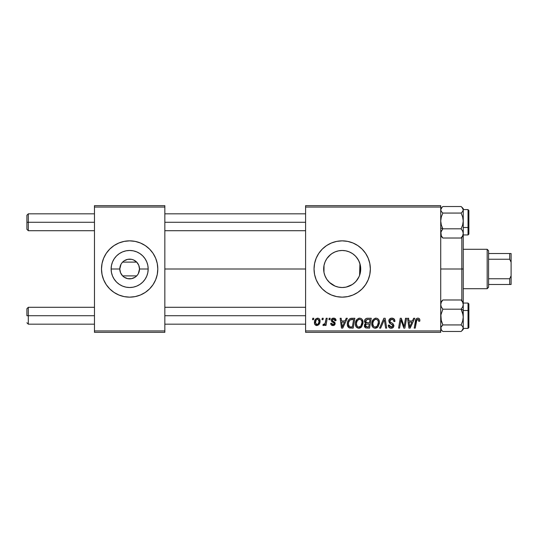 <?xml version="1.0" encoding="UTF-8"?>
<svg xmlns="http://www.w3.org/2000/svg" width="538" height="538" viewBox="0 0 538 538"><rect width="100%" height="100%" fill="white"/><g stroke="black" fill="none" stroke-linecap="round" stroke-linejoin="round"><path stroke-width="0.81" d="M120.996 273.701L121.406 274.393M122.059 275.281L122.59 275.873M124.177 277.191L127.688 278.657M128.367 278.771L127.728 278.664M122.597 262.12L136.692 262.107L133.471 259.915L131.602 259.343L127.708 259.343L124.177 260.809M121.413 263.6L122.617 262.107L136.692 262.107L138.777 265.274L139.503 269L148.172 269A18.521 18.521 0 0 1 129.651 287.521A18.521 18.521 0 0 1 111.131 269L119.799 269A9.852 9.852 0 0 0 129.651 278.852A9.852 9.852 0 0 0 139.503 269A9.852 9.852 0 0 1 129.651 278.852A9.852 9.852 0 0 1 119.799 269L120.996 264.299M129.638 297.151A28.151 28.151 0 0 1 118.885 295.012A28.151 28.151 0 0 0 129.638 297.151A28.151 28.151 0 0 1 118.885 295.012M118.878 295.006L114.009 292.41L109.745 288.906A28.151 28.151 0 0 0 118.878 295.006L124.157 296.613L129.651 297.151L135.146 296.613L140.425 295.006L145.294 292.41L149.557 288.906L153.061 284.642L155.657 279.773A28.151 28.151 0 0 0 157.802 269A28.151 28.151 0 0 1 129.651 297.151A28.151 28.151 0 0 1 101.5 269A28.151 28.151 0 0 0 102.038 274.488A28.151 28.151 0 0 1 102.038 263.512A28.151 28.151 0 0 0 103.639 279.767A28.151 28.151 0 0 1 102.038 274.494A28.151 28.151 0 0 0 103.639 279.767L106.242 284.642L109.745 288.906A28.151 28.151 0 0 0 118.878 295.006A28.151 28.151 0 0 1 103.646 279.78M109.745 249.094A28.151 28.151 0 0 1 118.878 242.994L114.009 245.59L109.745 249.094L106.242 253.358L103.646 258.227L102.038 263.506A28.151 28.151 0 0 1 103.639 258.233A28.151 28.151 0 0 0 102.038 263.506L101.5 269L102.038 274.494L103.646 279.773L106.242 284.642M118.885 242.988A28.151 28.151 0 0 1 129.638 240.849A28.151 28.151 0 0 0 118.885 242.988A28.151 28.151 0 0 1 129.638 240.849M118.878 242.994A28.151 28.151 0 0 0 103.646 258.22A28.151 28.151 0 0 1 118.878 242.994L124.157 241.387L129.651 240.849A28.151 28.151 0 0 1 140.425 242.988A28.151 28.151 0 0 0 129.665 240.849L135.146 241.387L140.425 242.994A28.151 28.151 0 0 1 155.657 258.22M137.896 274.4L136.692 275.893L122.617 275.893L120.532 272.726L119.799 269A9.852 9.852 0 0 1 129.651 259.148A9.852 9.852 0 0 1 139.503 269L138.313 273.701M136.706 275.88L137.244 275.281M129.665 297.151A28.151 28.151 0 0 0 140.425 295.012A28.151 28.151 0 0 1 129.665 297.151A28.151 28.151 0 0 0 140.425 295.012M140.425 295.006A28.151 28.151 0 0 0 155.657 279.78A28.151 28.151 0 0 1 140.425 295.006A28.151 28.151 0 0 0 149.557 288.906M360.426 265.725L360.359 272.611L360.716 269A18.521 18.521 0 0 1 342.195 287.521A18.521 18.521 0 0 1 323.668 269L324.017 272.584L323.668 269L324.004 265.496M360.252 273.136L360.352 272.638M356.082 281.253L359.061 276.653M353.56 283.627L355.921 281.435M345.188 287.279L342.874 287.514L346.19 287.09L352.229 284.568L349.317 286.102M334.253 285.732L335.039 286.088M335.201 286.155L335.645 286.324M326.862 279.397L329.781 282.746M360.359 272.611L359.303 276.088L357.595 279.289L355.288 282.1L352.484 284.4L349.283 286.115L345.806 287.164L342.195 287.521L338.577 287.164L335.107 286.115L329.33 282.329M324.004 272.497L324.871 275.564L326.721 279.188M368.2 279.773L369.801 274.494L370.346 269L369.801 263.506L368.2 258.227L365.598 253.358L362.101 249.094L357.831 245.59L352.968 242.994L347.683 241.387L342.195 240.849L336.701 241.387L331.421 242.994L326.553 245.59L322.289 249.094L318.785 253.358L316.183 258.227L314.582 263.506L314.044 269L314.582 274.494L316.183 279.773L318.785 284.642L322.289 288.906L326.553 292.41L331.421 295.006L336.701 296.613L342.195 297.151L347.683 296.613L352.968 295.006A28.151 28.151 0 0 0 365.591 284.649L368.2 279.773A28.151 28.151 0 0 0 370.346 269A28.151 28.151 0 0 1 342.195 297.151A28.151 28.151 0 0 1 314.044 269A28.151 28.151 0 0 0 342.181 297.151M342.208 297.151A28.151 28.151 0 0 0 352.955 295.012M352.968 295.006L357.831 292.41L362.101 288.906L365.598 284.642A28.151 28.151 0 0 0 368.2 279.78M164.843 269L305.597 269L164.843 269M345.954 250.863L349.31 251.898L352.484 253.6L355.288 255.9L357.595 258.711L359.303 261.912L360.359 265.389L360.426 272.282M359.579 262.618L359.929 263.654L359.579 275.389M323.97 272.342L324.024 265.389L325.08 261.912L326.795 258.711L329.095 255.9L331.899 253.6L335.107 251.885L338.577 250.836L342.195 250.479L345.806 250.836L349.283 251.885L352.35 253.506M324.871 275.564L324.152 273.196M326.553 278.919L325.443 276.915M328.651 281.643L327.407 280.157M333.244 285.214L332.551 284.817M331.226 283.929L330.54 283.398M341.462 287.507L338.974 287.245M337.723 286.976L336.257 286.546M342.874 287.514L342.471 287.521M349.35 286.082L345.968 287.137M355.046 282.342L353.513 283.661M358.691 277.42L358.106 278.476M357.299 279.72L356.963 280.177M305.597 332.343L440.723 332.343L440.723 330.931L305.597 330.931L305.597 207.069L440.723 207.069L440.723 330.931L440.723 205.657L305.597 205.657L440.723 205.657L440.723 207.069L305.597 207.069L305.597 205.657L305.597 330.931L440.723 330.931L440.723 332.343L305.597 332.343L305.597 330.931L305.597 332.343M329.142 318.267L328.906 319.673L329.949 319.673L330.164 318.267L329.142 318.267L328.906 319.673L329.949 319.673L330.164 318.267L329.142 318.267M322.228 318.267L321.993 319.673L323.042 319.673L323.257 318.267L322.228 318.267L321.993 319.673L323.042 319.673L323.257 318.267L322.228 318.267M359.666 318.14L357.03 319.323L355.43 322.874L355.537 325.403L356.149 326.822L358.389 328.227L360.413 327.85L361.422 327.077L362.982 323.56L362.336 319.68L361.126 318.496L359.666 318.14C356.788 318.819 355.356 320.729 355.376 323.856C355.302 326.358 356.438 327.817 358.779 328.247L361.704 326.761L363.049 322.397C363.063 319.969 361.94 318.55 359.666 318.14M346.21 318.267L344.999 320.951L341.502 320.951L341.173 318.267L340.137 318.267L341.489 328.119L342.74 328.119L347.319 318.267L346.21 318.267L344.999 320.951L341.502 320.951L341.173 318.267L340.137 318.267L341.489 328.119L342.74 328.119L347.319 318.267L346.21 318.267M367.293 318.267L365.672 318.799L364.663 320.197L364.522 321.946L365.685 323.318L364.643 324.306L364.394 326.418L365.685 327.951L369.572 328.119L371.24 318.267L367.293 318.267C365.524 318.489 364.582 319.511 364.461 321.327L365.685 323.318L364.327 325.725L365.685 327.951L369.572 328.119L371.24 318.267L367.293 318.267M383.863 318.267L379.559 328.119L380.662 328.119L384.354 319.673L385.645 328.119L386.681 328.119L385.174 318.267L383.863 318.267L379.559 328.119L380.662 328.119L384.354 319.673L385.645 328.119L386.681 328.119L385.174 318.267L383.863 318.267M419.862 320.312L419.613 319.081L418.678 318.267L417.347 318.187L416.109 319.007L414.22 328.119L415.255 328.119L416.842 319.78L418.416 319.485L418.746 321.334L419.775 321.206L419.862 320.312C419.862 318.947 419.189 318.22 417.851 318.14C416.365 318.375 415.558 319.296 415.437 320.897L414.22 328.119L415.255 328.119L416.439 321.139L417.784 319.29L418.84 320.48L418.746 321.334L419.775 321.206L419.862 320.312M405.524 318.267L404.152 326.613L401.308 318.267L400.232 318.267L398.564 328.119L399.606 328.119L400.971 319.754L403.796 328.119L404.872 328.119L406.56 318.267L405.524 318.267L404.152 326.613L401.308 318.267L400.232 318.267L398.564 328.119L399.606 328.119L400.971 319.754L403.796 328.119L404.872 328.119L406.56 318.267L405.524 318.267M413.641 318.267L412.431 320.951L408.934 320.951L408.604 318.267L407.575 318.267L408.927 328.119L410.178 328.119L414.751 318.267L413.641 318.267L412.431 320.951L408.934 320.951L408.604 318.267L407.575 318.267L408.927 328.119L410.178 328.119L414.751 318.267L413.641 318.267M391.859 318.14L389.68 318.913L388.786 320.735L389.404 322.921L392.848 325.443L392.343 326.768L390.985 327.084L389.586 326.337L389.283 325.073L388.261 325.174L388.712 327.01L390.561 328.207L393.11 327.561L393.87 325.315L392.982 323.674L390.057 321.798L389.956 320.238L390.736 319.498L392.323 319.33L393.48 319.922L393.89 321.589L394.912 321.468L394.213 319.027L391.859 318.14C389.983 318.22 388.954 319.182 388.772 321.031L390.716 323.789L392.484 324.811L392.868 325.692L391.166 327.091L389.283 325.073L388.254 325.389C388.389 327.185 389.351 328.133 391.133 328.247C392.841 328.187 393.762 327.319 393.89 325.631L392.727 323.479L390.057 321.798L389.794 320.937L391.792 319.29L393.628 320.137L393.89 321.589L394.912 321.468C394.946 319.357 393.93 318.247 391.859 318.14M376.049 318.14L373.412 319.323L371.812 322.874L372.155 326.142L373.332 327.662L374.764 328.227L376.795 327.85L377.797 327.077L379.364 323.56L379.384 321.637L378.712 319.68L377.508 318.496L376.049 318.14C373.164 318.819 371.731 320.729 371.751 323.856C371.684 326.358 372.821 327.817 375.154 328.247L378.079 326.761L379.431 322.397C379.445 319.969 378.315 318.55 376.049 318.14M336.048 320.561L335.013 318.476L333.385 318.146L331.933 318.657L331.233 319.767L331.314 320.917L333.957 322.982L334.125 323.775L333.802 324.394L332.78 324.643L332.06 324.273L331.697 323.257L330.675 323.385L331.179 324.844L333.425 325.53L335.073 324.138L334.838 322.444L332.336 320.614L332.632 319.296L334.286 319.195L335.026 320.823L336.048 320.561C335.981 319.007 335.167 318.2 333.607 318.14C332.188 318.146 331.381 318.839 331.186 320.211L331.704 321.516L334.031 323.096L334.132 323.674L333.056 324.663L331.697 323.257L330.675 323.385C330.796 324.797 331.576 325.524 333.009 325.557C334.327 325.497 335.039 324.817 335.154 323.52L332.215 320.13L333.56 319.034L335.026 320.823L336.048 320.561M351.946 318.267L349.976 318.664L348.449 320.083L347.481 322.41L347.407 325.282L348.927 327.756L353.197 328.119L354.858 318.267L350.366 318.503C348.268 319.707 347.252 321.569 347.313 324.084C347.192 325.92 347.911 327.225 349.485 327.992L353.197 328.119L354.858 318.267L351.146 318.314M317.622 318.14L315.846 318.839L314.596 321.065L314.71 324.145L316.277 325.503L318.644 324.865L319.895 322.538L319.74 319.458L318.644 318.355L317.622 318.14C315.429 318.684 314.36 320.164 314.427 322.565C314.38 324.3 315.174 325.295 316.815 325.557C319.074 325.013 320.15 323.493 320.056 320.991C320.049 319.303 319.242 318.355 317.622 318.14M326.176 318.267L325.147 323.062L324.266 324.253L323.277 324.179L322.874 325.295L324.132 325.369L325.228 323.95L324.965 325.429L326.008 325.429L327.218 318.267L326.176 318.267L325.658 321.132C325.604 322.645 324.979 323.735 323.795 324.407L323.277 324.179L322.874 325.295L323.567 325.557L325.228 323.95L324.965 325.429L326.008 325.429L327.218 318.267L326.176 318.267M312.76 318.267L312.524 319.673L313.573 319.673L313.788 318.267L312.76 318.267L312.524 319.673L313.573 319.673L313.788 318.267L312.76 318.267M358.106 259.524L359.061 261.34M356.95 257.803L357.293 258.274M353.513 254.339L355.04 255.658M356.075 256.74L358.685 260.574L360.252 264.864M349.296 251.892L352.215 253.418M342.444 250.479L345.208 250.721M338.644 250.822L341.495 250.493M336.23 251.461L337.716 251.024M338.96 250.762L339.458 250.681M332.551 253.183L334.266 252.261M335.625 251.683L335.187 251.851M329.781 255.247L331.226 254.071M327.407 257.843L328.657 256.357M325.456 261.065L326.553 259.074M324.145 264.837L324.986 262.147M359.929 263.654L359.929 269L360.716 269L360.521 266.297M94.466 332.343L164.843 332.343L164.843 330.931L94.466 330.931L94.466 207.069L164.843 207.069L164.843 330.931L164.843 205.657L94.466 205.657L164.843 205.657L164.843 207.069L94.466 207.069L94.466 205.657L94.466 330.931L164.843 330.931L164.843 332.343L94.466 332.343L94.466 330.931L94.466 332.343M153.061 284.642L155.657 279.773L157.264 274.494L157.802 269L157.264 263.506L155.657 258.227L153.061 253.358L149.557 249.094L145.294 245.59L140.425 242.994A28.151 28.151 0 0 1 149.557 249.094A28.151 28.151 0 0 0 140.425 242.994M342.181 240.849A28.151 28.151 0 0 0 314.044 269A28.151 28.151 0 0 1 342.195 240.849A28.151 28.151 0 0 1 370.346 269A28.151 28.151 0 0 0 368.207 258.233M368.2 258.22A28.151 28.151 0 0 0 352.975 242.994M352.955 242.988A28.151 28.151 0 0 0 342.208 240.849M329.095 282.1L326.795 279.289L325.08 276.088L324.024 272.611M323.977 265.644L323.668 269A18.521 18.521 0 0 1 342.195 250.479A18.521 18.521 0 0 1 360.716 269L359.929 269L359.929 274.346M330.547 254.595L326.855 258.61M326.721 258.818L326.31 259.471M335.039 251.912L333.244 252.786M338.51 250.849L336.223 251.468M355.914 256.559L353.533 254.353M106.242 253.358L103.646 258.227A28.151 28.151 0 0 0 101.5 269A28.151 28.151 0 0 1 129.651 240.849A28.151 28.151 0 0 1 157.802 269A28.151 28.151 0 0 0 155.664 258.233L153.061 253.358M111.131 269L111.487 265.389L112.536 261.912L114.251 258.711L116.551 255.9L119.362 253.6L122.563 251.885L126.04 250.836L129.651 250.479L133.263 250.836L136.739 251.885L139.941 253.6L142.752 255.9L145.052 258.711L146.766 261.912L147.822 265.389L148.172 269L147.822 272.611L146.766 276.088L145.052 279.289L142.752 282.1L139.941 284.4L136.739 286.115L133.263 287.164L129.651 287.521L126.04 287.164L122.563 286.115L119.362 284.4L116.551 282.1L114.251 279.289L112.536 276.088L111.487 272.611L111.131 269A18.521 18.521 0 0 1 129.651 250.479A18.521 18.521 0 0 1 148.172 269L139.503 269A9.852 9.852 0 0 0 129.651 259.148A9.852 9.852 0 0 0 119.799 269L111.131 269M136.692 275.893L122.617 275.893L124.117 277.151M127.708 278.657L131.602 278.657L135.125 277.191M122.617 262.107L122.059 262.719M137.244 262.719L136.713 262.127M138.313 264.299L137.896 263.607M401.624 322.08L401.859 322.76M409.431 324.582L409.075 322.101L411.873 322.101L409.694 327.037L409.075 322.101L411.873 322.101L409.694 327.037L409.586 325.806M418.577 319.639L418.786 320.036M391.267 318.18L390.689 318.314M391.617 324.266L392.061 324.528M389.411 326.015L389.31 325.665M388.456 326.505L388.712 327.01M389.404 327.756L390.01 328.066M392.189 328.093L392.679 327.877M383.762 321.125L383.944 320.675M375.551 318.173L375.073 318.281M372.8 320.097L372.552 320.527M372 321.899L371.892 322.383M371.812 322.874L371.765 323.365M375.578 328.22L375.995 328.146M376.351 326.788L374.912 327.077L373.695 326.485L372.773 323.963C372.713 321.509 373.782 319.949 375.975 319.29C377.602 319.599 378.416 320.614 378.402 322.349L377.272 326.001L375.188 327.091C373.54 326.774 372.733 325.732 372.773 323.963L373.19 321.684L374.529 319.801L375.975 319.29L377.454 319.881L378.275 321.267L378.275 323.802L377.427 325.806L375.793 327.017M364.394 326.418L364.636 327.07M367.582 319.424L370.01 319.417L369.445 322.746L367.272 322.746L365.484 321.361L367.077 319.471L370.01 319.417L369.445 322.746L366.62 322.699L365.658 322.148L365.8 320.258L367.837 319.417M365.941 326.828L365.356 325.678L365.921 324.3L369.25 323.896L368.732 326.963L366.977 326.963L365.383 325.295L365.921 324.3L369.25 323.896L368.732 326.963L365.813 326.748M365.49 324.932L365.665 324.589M366.297 324.084L366.714 323.963M334.871 319.854L333.56 319.034M332.632 319.296L332.316 319.659M332.887 321.139L333.405 321.435M334.636 322.201L334.939 322.612M335.127 323.156L335.154 323.52M334.905 324.548L334.535 325.013M332.121 325.436L331.704 325.261M330.836 324.266L330.722 323.829M333.183 322.457L332.417 322.027M334.569 318.274L335.221 318.61M335.403 318.772L335.914 319.599M342 324.582L341.643 322.101L344.434 322.101L342.255 327.037L341.643 322.101L344.434 322.101L342.255 327.037L342.155 325.806M347.333 324.683L347.407 325.282M350.863 326.963L349.572 326.801L348.335 324.145C348.274 321.247 349.599 319.666 352.316 319.417L353.627 319.417L352.356 326.963L349.572 326.801L348.947 326.344L348.348 324.535L348.617 322.154L350.124 319.895L353.627 319.417L352.356 326.963L350.534 326.963M362.599 320.184L362.43 319.841M359.176 318.173L358.691 318.281M357.03 319.323L356.707 319.693M359.202 328.22L359.619 328.146M359.976 326.788L358.537 327.077L357.313 326.485L356.398 323.963C356.338 321.509 357.4 319.949 359.592 319.29C361.227 319.599 362.04 320.614 362.027 322.349L360.897 326.001L358.812 327.091C357.158 326.774 356.358 325.732 356.398 323.963L356.815 321.684L358.147 319.801L359.868 319.303L361.267 320.076L361.993 321.805L361.785 324.279L360.897 326.001L359.411 327.017M320.029 320.466L319.74 319.458M314.75 320.547L314.596 321.065M314.468 321.811L314.434 322.188M314.71 324.145L314.972 324.616M316.344 324.548L315.45 322.746L316.31 319.78L317.608 319.034L319.034 321.099C319.128 322.908 318.409 324.098 316.862 324.663L315.45 322.565C315.389 320.803 316.109 319.626 317.608 319.034L318.906 320.11L318.92 322.242L317.904 324.253L316.196 324.461M324.932 323.513L324.636 323.923M324.575 324.965L324.932 324.475M373.069 325.584L372.895 325.06M348.563 325.678L348.449 325.302M350.124 319.895L350.816 319.585M356.687 325.584L356.519 325.06M155.664 258.233A28.151 28.151 0 0 1 156.02 259.148A28.151 28.151 0 0 0 155.664 258.233M156.02 278.852A28.151 28.151 0 0 1 155.664 279.767A28.151 28.151 0 0 0 156.02 278.852M140.425 242.988A28.151 28.151 0 0 0 129.665 240.849M119.362 284.4L122.563 286.115L126.04 287.164L129.651 287.521L133.263 287.164L136.739 286.115L139.941 284.4M145.052 279.289L145.341 278.852M145.341 259.148L145.052 258.711M139.941 253.6L136.739 251.885L133.263 250.836L129.651 250.479L126.04 250.836L122.563 251.885L119.362 253.6M114.251 258.711L113.969 259.148M113.969 278.852L116.551 282.1M130.936 259.229L131.575 259.336M28.306 222.268L28.306 213.821L28.306 222.268L94.466 222.268L28.306 222.268L28.306 230.715L28.306 222.268L26.9 222.268L28.306 222.268M26.9 215.234L26.9 229.309L26.9 215.234L28.306 213.821L94.466 213.821M164.843 222.268L305.597 222.268L164.843 222.268M28.306 315.732L26.9 315.732L26.9 308.691L26.9 315.732L28.306 315.732L28.306 324.179L28.306 315.732L94.466 315.732L28.306 315.732L28.306 307.285L28.306 315.732M305.597 315.732L164.843 315.732L305.597 315.732M441.315 236.431L442.841 238.018L441.321 235.792L440.723 233.411L441.315 231.051L442.841 228.811L440.723 227.937L442.841 228.811L441.321 225.012L440.723 220.943L441.315 216.895L442.841 213.068L461.127 213.068L462.646 216.875L463.245 220.943L462.653 224.985L461.127 228.811L462.646 231.037L463.245 233.411L462.653 235.779L461.127 238.018L462.653 236.424M468.026 209.645L468.026 227.507A0.847 0.35 0 0 0 468.874 227.157L468.874 210.493M463.245 227.507L468.026 227.507L468.026 209.598L468.874 210.445L468.874 234.084L468.026 234.938L468.026 227.507L463.245 227.507M463.245 235.96L463.245 208.576L461.127 206.525L442.841 206.525L461.127 206.525L462.653 208.112L463.245 209.793L462.653 211.481L461.127 213.068L442.841 213.068L441.315 211.474L440.723 209.793L441.315 208.112L442.841 206.525L440.723 208.569M440.723 235.974L442.841 238.018L461.127 238.018L442.841 238.018L441.321 235.792L440.871 232.221L442.841 228.811L461.127 228.811L442.841 228.811L441.321 225.012L440.723 220.943L441.315 216.895L442.841 213.068L441.315 211.474L440.723 209.793L442.068 207.217M463.245 234.743L463.09 233.889M440.878 233.889L440.723 234.743L440.878 233.889M468.874 234.05L468.874 227.157A0.847 0.35 180 0 1 468.026 227.507L468.026 234.891M462.653 224.985L461.127 228.811L462.646 231.037L463.245 233.411L463.245 220.943L462.653 224.985M462.653 235.779L461.127 238.018L463.245 235.974L463.245 233.411L462.653 235.779M461.893 207.217L463.245 209.793L463.245 208.569M462.653 211.481L461.127 213.068L462.646 216.875L463.245 220.943L463.245 209.793L462.653 211.481M463.09 210.647L463.245 209.793L463.09 210.647M463.084 314.992L463.245 310.063L461.127 309.189L462.646 312.988L463.245 317.057L462.653 321.105L461.127 324.932L442.841 324.932L441.321 321.125L440.871 315.019L442.841 309.189L461.127 309.189L463.084 314.992M468.874 327.507L468.874 310.843A0.847 0.35 180 0 0 468.026 310.493L468.026 328.355M468.026 303.109L468.026 310.493L463.245 310.493L468.026 310.493L468.026 303.062L468.874 303.909L468.874 327.548L468.026 328.402L468.026 310.493A0.847 0.35 0 0 1 468.874 310.843L468.874 303.95M442.821 331.462L461.127 331.475L442.841 331.475L441.315 329.888L440.878 327.353L442.841 324.932L440.878 319.128L440.871 315.019L442.841 309.189L441.321 306.963L440.723 304.589L441.315 302.221L442.841 299.982L461.127 299.982L462.646 302.208L463.245 304.589L462.653 306.949L461.127 309.189L442.841 309.189L441.321 306.963L440.723 304.589L441.315 302.221L442.841 299.982L441.315 301.576M440.723 303.257L440.878 304.111L440.723 303.257M463.09 304.111L463.245 303.257L463.09 304.111M462.653 301.569L461.127 299.982L442.841 299.982L440.723 302.026M442.841 331.475L441.315 329.888L440.723 328.207L441.315 326.519L442.841 324.932L461.127 324.932L462.653 326.526L463.245 328.207L462.653 329.888L461.127 331.475L463.245 329.431L463.245 302.04M463.245 234.487L463.245 269L461.833 269L461.833 300.621L461.833 269L440.723 269L461.833 269L461.833 237.379L461.833 269L463.245 269L463.245 302.026L461.127 299.982L462.646 302.208L463.245 304.589L463.245 235.974M462.653 306.949L461.127 309.189L463.245 310.063L463.245 304.589L462.653 306.949M463.245 329.431L463.245 317.057L462.653 321.105L461.127 324.932L462.653 326.526L463.245 328.207L461.893 330.783M440.878 327.353L440.723 328.207L440.878 327.353M487.172 249.296L488.578 250.701L488.578 253.519L488.578 250.701L487.172 249.296L463.245 249.296L487.172 249.296L487.172 288.704L463.245 288.704L487.172 288.704L487.172 249.296M488.578 287.299L487.172 288.704L488.578 287.299L488.578 284.481L488.578 287.299M488.578 259.249L488.578 278.751L488.578 253.519L488.578 259.249L509.694 259.249L511.1 262.248L511.1 275.752L509.694 278.751L488.578 278.751L488.578 284.481L488.578 278.751L509.694 278.751L509.694 284.481L511.1 284.481L511.1 275.752L511.1 284.481L509.694 284.481L509.694 278.751L511.1 275.752L511.1 253.519L488.578 253.519L509.694 253.519L509.694 259.249L509.694 253.519L511.1 253.519L511.1 262.248L509.694 259.249L488.578 259.249M488.578 284.481L509.694 284.481L488.578 284.481M164.843 213.821L305.597 213.821M26.9 229.309L28.306 230.715L94.466 230.715M164.843 230.715L305.597 230.715M94.466 324.179L28.306 324.179L26.9 322.766M305.597 324.179L164.843 324.179M305.597 307.285L164.843 307.285M94.466 307.285L28.306 307.285L26.9 308.691M463.245 209.598L468.026 209.598M463.245 234.938L468.026 234.938L468.874 234.091M463.245 328.402L468.026 328.402M463.245 303.062L468.026 303.062M440.723 329.431L442.068 330.783"/></g></svg>

